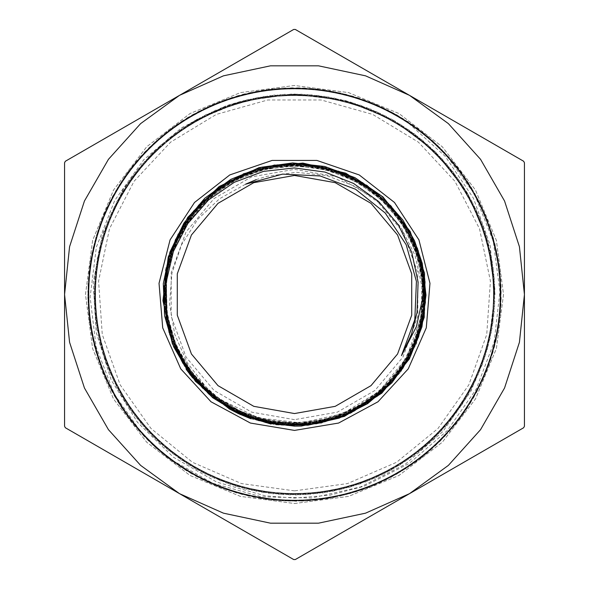 <?xml version="1.0" encoding="UTF-8"?>
<svg xmlns="http://www.w3.org/2000/svg" width="589" height="589" viewBox="0 0 589 589"><rect width="100%" height="100%" fill="white"/><g stroke="black" fill="none" stroke-linecap="round" stroke-linejoin="round"><path stroke-width="0.44" stroke-dasharray="2.94 2.21" d="M294.5 413.537L335.215 406.358L371.018 385.685L397.59 354.018L411.726 315.174L411.726 273.826L397.59 234.982L371.018 203.315L335.215 182.642L294.5 175.463L253.785 182.642L217.982 203.315L191.41 234.982L177.274 273.826L177.274 315.174L191.41 354.018L217.982 385.685L253.785 406.358L294.5 413.537M294.5 419.699L251.68 412.145L214.028 390.404L186.08 357.096L171.208 316.241L171.208 272.759L186.08 231.904L214.028 198.596L251.68 176.855L294.5 169.301L337.32 176.855L374.972 198.596L402.92 231.904L417.792 272.759L417.792 316.241L402.92 357.096L374.972 390.404L337.32 412.145L294.5 419.699M294.5 490.851L241.527 483.569L192.478 462.262L151.005 428.52L120.163 384.831L102.258 334.449L98.613 281.1L109.488 228.746L134.093 181.272L170.589 142.192L216.273 114.406L267.767 99.983L321.233 99.983L372.727 114.406L418.411 142.192L454.907 181.272L479.512 228.746L490.387 281.1L486.742 334.449L468.837 384.831L437.995 428.52L396.522 462.262L347.473 483.569L294.5 490.851M397.089 115.069L357.943 97.759L316.057 88.939L273.252 88.88L231.367 97.678L192.169 114.914L157.366 139.821L128.468 171.399L106.646 208.226L92.929 248.772L87.82 291.275L91.59 333.911L104.069 374.862L124.684 412.374L152.625 444.798L186.61 470.825L225.241 489.245L266.854 499.339L309.63 500.657L351.766 493.096L391.457 477.068L426.959 453.162L456.821 422.482L479.689 386.31L494.627 346.185L501.003 303.865L498.478 261.133L487.258 219.822L467.725 181.736L440.786 148.465L407.581 121.467L369.502 101.897L328.228 90.551L285.496 88.011L243.147 94.269L203.021 109.149L166.797 131.973L136.052 161.739L112.124 197.241L95.97 236.881L88.394 279.009L89.602 321.808L99.622 363.413L118.006 402.073L143.93 436.132L176.347 464.088L213.807 484.813L254.735 497.33L297.371 501.18L339.875 496.166L380.435 482.472L417.329 460.767L448.921 431.884L473.924 397.141L491.211 357.987L500.061 316.094L500.127 273.296L491.322 231.403L474.13 192.198L449.193 157.418L417.638 128.483L380.811 106.675L340.265 92.944L297.769 87.805L255.133 91.597L214.168 104.032L176.678 124.669L144.217 152.588L118.198 186.573L99.777 225.212L89.646 266.802L88.365 309.586L95.874 351.729L111.917 391.405L135.809 426.937L166.473 456.799L202.66 479.66L242.764 494.635L285.091 500.981L327.83 498.493L369.126 487.265L407.227 467.74L440.513 440.83L467.497 407.603L487.103 369.546L498.419 328.272L500.996 285.532L494.745 243.198L479.858 203.058L457.071 166.82L427.275 136.096L391.803 112.131L352.163 96L310.028 88.394L267.244 89.587L225.631 99.622L186.949 117.969L152.912 143.915L124.927 176.31L104.209 213.763L91.685 254.698L87.798 297.327L92.841 339.831L106.491 380.406L128.211 417.284L157.086 448.899L191.815 473.909L230.984 491.182L272.854 500.083L315.652 500.105L357.56 491.344L396.75 474.152L431.553 449.216L460.502 417.689L482.288 380.84L496.071 340.309L501.173 297.82L497.418 255.17L484.99 214.219L464.338 176.715L436.464 144.231L402.456 118.242L363.833 99.769L322.249 89.668L279.451 88.357L237.315 95.845L197.639 111.917L162.085 135.764L132.245 166.444L109.348 202.623L94.38 242.712L88.026 285.054L90.478 327.786L101.735 369.082L121.224 407.205L148.148 440.469L181.36 467.482L219.402 487.096L260.691 498.404L303.416 501.025L345.758 494.738L385.913 479.888L422.136 457.101L452.875 427.305L476.862 391.854L492.971 352.193L500.621 310.072L499.398 267.296L489.4 225.668L471.06 186.993L445.107 152.949L412.742 124.934L375.274 104.246L334.346 91.67L291.724 87.813L249.206 92.834L208.631 106.462L171.76 128.203L140.116 157.035L115.135 191.786L97.818 230.94L88.932 272.803L88.895 315.616L97.619 357.523L114.848 396.706L139.74 431.531L171.281 460.458L208.123 482.281L248.639 496.063L291.143 501.158L333.786 497.447L374.737 484.983L412.263 464.375L444.724 436.493L470.736 402.486L489.231 363.884L499.31 322.286L500.665 279.495L493.148 237.367L477.112 197.668L453.265 162.122L422.578 132.282L386.428 109.348L346.325 94.409L303.99 88.011L261.266 90.485L219.955 101.72L181.832 121.187L148.575 148.133L121.525 181.316L101.941 219.366L90.588 260.655L87.982 303.372L94.262 345.714L109.068 385.876L131.892 422.085L161.651 452.867L197.116 476.825L236.771 492.964L278.877 500.628L321.668 499.391L363.295 489.43L401.956 471.067L436.037 445.144L464.029 412.771L484.74 375.303L497.33 334.397L501.165 291.769L496.196 249.243L482.538 208.683L460.826 171.789L432.002 140.153L397.244 115.157L358.112 97.811L316.234 88.954L273.421 88.873L231.529 97.619L192.331 114.826L157.499 139.703L128.579 171.259L106.719 208.072L92.966 248.595L87.827 291.106L91.545 333.735L104.003 374.7L124.581 412.234L152.492 444.68L186.47 470.729L225.079 489.194L266.677 499.31L309.453 500.672L351.596 493.14L391.302 477.149L426.826 453.28L456.711 422.622L479.623 386.472L494.576 346.354L500.996 304.042L498.508 261.31L487.317 219.984L467.821 181.883L440.903 148.59L407.728 121.555L369.664 101.963L328.397 90.581L285.672 87.997L243.316 94.233L203.176 109.068L166.937 131.87L136.162 161.607L112.212 197.087L96.022 236.719L88.402 278.833L89.587 321.631L99.556 363.244L117.925 401.912L143.819 436L156.181 448.119L127.526 416.313L105.983 379.323L92.591 338.668L87.798 296.127L91.899 253.528L104.695 212.673L125.597 175.323L153.788 143.112L187.972 117.344L226.75 99.224L268.429 89.447L311.213 88.468L353.297 96.353L392.863 112.683L428.181 136.862L457.808 167.769L480.388 204.118L495.025 244.354L501.07 286.725L498.213 329.442L486.676 370.665L466.849 408.589L439.659 441.662L406.241 468.395L368.015 487.677L326.659 498.699L283.905 500.915L241.608 494.333L201.6 479.137L165.546 456.041L135.036 426.031L111.38 390.345L95.536 350.588L88.284 308.4L89.815 265.617L100.167 224.092L118.838 185.564L145.027 151.712L177.664 124.007L215.272 103.568L256.296 91.369L298.962 87.842L341.429 93.195L381.886 107.191L418.602 129.182L449.974 158.308L474.719 193.244L491.69 232.53L500.23 274.489L499.951 317.28L490.828 359.113L473.342 398.179L448.126 432.768L416.364 461.467L379.36 482.973L338.712 496.409L296.179 501.21L253.572 497.094L212.703 484.349L175.375 463.41L143.127 435.256L117.38 401.065L99.239 362.287L89.44 320.622L88.49 277.824L96.316 235.74L112.676 196.196L136.832 160.841L167.725 131.229L204.088 108.634L244.302 93.968L286.681 87.96L329.406 90.758L370.606 102.317L408.56 122.129L441.632 149.297L468.365 182.737L487.685 220.934L498.669 262.304L500.93 305.058L494.34 347.341L479.151 387.371L456.092 423.425L426.046 453.92L390.397 477.62L350.632 493.427L308.437 500.724L265.668 499.192L224.129 488.841L185.594 470.206L151.763 443.988L124.014 411.387L103.598 373.772L91.376 332.741L87.827 290.09L93.202 247.616L107.146 207.144L129.175 170.449L158.272 139.041L193.199 114.31L232.5 97.332L274.437 88.755L317.235 89.064L359.076 98.135L398.127 115.65L432.746 140.837L461.445 172.592L482.951 209.61L496.424 250.237L501.18 292.77L497.116 335.391L484.357 376.238L463.433 413.596L435.3 445.851L401.094 471.583L362.338 489.768L320.666 499.531L277.868 500.525L235.791 492.699L196.233 476.332L160.863 452.219L131.273 421.297L108.634 384.956L93.997 344.742L87.952 302.356L90.743 259.646L102.317 218.438L122.085 180.462L149.282 147.419L182.693 120.642L220.89 101.345L262.267 90.338L305.006 88.048L347.296 94.667L387.341 109.804L423.373 132.9L453.905 162.917L477.598 198.552L493.413 238.339L500.746 280.511L499.177 323.28L488.87 364.834L470.221 403.355L444.018 437.215L411.431 464.964L373.801 485.365L332.792 497.639L290.134 501.151L247.652 495.82L207.195 481.868L170.479 459.847L139.063 430.78L114.354 395.83L97.325 356.551L88.784 314.614L89.057 271.801L98.113 229.975L115.643 190.917L140.793 156.276L172.57 127.607L209.559 106.049L250.192 92.598L292.733 87.82L335.347 91.855L376.194 104.643L413.566 125.523L445.799 153.677L471.568 187.869L489.746 226.618L499.516 268.297L500.554 311.088L492.691 353.157L476.376 392.738L452.234 428.085L421.326 457.712L385.007 480.352L344.779 494.981L302.407 501.07L259.697 498.242L218.467 486.713L180.514 466.937L147.449 439.74L120.657 406.358L101.374 368.14L90.323 326.785L88.07 284.045L94.652 241.74L109.782 201.71L132.878 165.664L162.858 135.109L198.522 111.446L238.287 95.58L280.46 88.276L323.243 89.815L364.79 100.101L403.31 118.772L437.193 144.931L464.92 177.539L485.365 215.154L497.624 256.156L501.143 298.829L495.85 341.303L481.868 381.753L459.891 418.499L430.802 449.886L395.867 474.631L356.603 491.668L314.651 500.201L271.846 499.973L230.027 490.873L190.939 473.394L156.321 448.236L127.629 416.46L106.064 379.493L92.628 338.844L87.79 296.311L91.869 253.704L104.614 212.835L125.494 175.478L153.655 143.23L187.817 117.439L226.581 99.291L268.253 89.462L311.036 88.46L353.128 96.294L392.701 112.595L428.041 136.751L457.697 167.622L480.307 203.963L494.988 244.177L501.055 286.541L498.242 329.266L486.742 370.488L466.944 408.442L439.792 441.536L406.388 468.292L368.184 487.618L326.836 498.669L284.082 500.922L241.784 494.385L201.762 479.218L165.686 456.158L135.161 426.164L111.461 390.507L95.587 350.764L88.291 308.577L89.786 265.801L100.108 224.262L118.742 185.719L144.901 151.852L177.51 124.11L215.103 103.635L256.119 91.405L298.785 87.835L341.245 93.158L381.724 107.11L407.875 122.615L445.313 156.365L473.416 198.191L490.129 244.972L494.951 294.5L488.126 242.616L468.1 194.274L436.243 152.757L394.726 120.9L346.384 100.874L294.5 94.049L242.616 100.874L194.274 120.9L154.598 150.556L123.373 188.944L102.486 233.98L93.195 282.772L96.198 332.513L111.203 379.957L137.517 422.409L173.365 457.182L216.767 482.126L264.998 495.769L294.5 498.073L329.899 495.18L364.252 486.212L409.245 463.491L447.323 430.537L476.206 389.093L494.149 341.848L499.936 291.555L493.273 241.276L474.403 194.053L444.636 152.912L422.284 132.253L397.096 115.069L381.724 107.102M349.881 412.19L309.019 423.756L266.618 421.51L245.164 414.818L217.12 398.959L193.796 376.724L176.707 349.446L166.805 318.759L164.795 286.585L170.714 254.956L184.276 225.742L204.56 200.746L230.387 181.552L260.147 169.234L291.997 164.67L324.009 168.042L354.203 179.225L380.708 197.433L401.897 221.633L416.533 250.281L423.624 281.63L422.821 313.804L414.096 344.771L398.068 372.631L375.642 395.675L348.283 412.528L317.611 422.085L285.51 423.859L254.006 417.653L224.939 403.899L200.179 383.395L181.228 357.494L169.249 327.69L164.927 295.869L168.601 263.99L179.976 233.943L198.405 207.667L222.716 186.691L251.459 172.378L282.794 165.538L314.857 166.665L345.684 175.588L373.308 191.837L396.161 214.389L412.712 241.88L422.026 272.552L423.462 304.594L417.034 335.995L403.038 364.819L382.408 389.366L356.374 408.037L326.542 419.773L294.728 423.771L262.944 419.869L233.104 408.221L207.019 389.638L186.352 365.202L172.275 336.415L165.752 305.058L167.107 273.075L176.325 242.403L192.75 214.948L215.456 192.412L242.999 176.096L273.671 167.099L305.676 165.892L336.974 172.629L365.622 186.801L389.896 207.63L408.332 233.752L419.736 263.6L423.498 295.369L419.294 327.05L407.455 356.75L388.637 382.6L364.098 403.045L335.259 416.784L303.931 423.064L272.052 421.4L241.512 411.983L214.256 395.307L191.933 372.491L175.934 344.845L167.188 314.151L166.304 282.256L173.247 251.091L187.663 222.642L208.631 198.559L234.901 180.403L264.763 169.257L296.481 165.833L328.066 170.258L357.552 182.354L383.211 201.313L403.377 225.999L416.879 254.89L422.828 286.188L420.921 318.016L421.908 286.35L415.127 255.457L401.102 227.575L380.671 203.978L355.432 186.433L326.623 175.596L296.466 172.275L266.471 176.428L256.23 179.682M276.02 424.588L241.689 414.774L211.245 396.11L186.985 369.914L170.648 338.174L163.484 303.202L165.988 267.605L177.996 233.988L198.611 204.869L226.294 182.354L259.027 168.16L294.36 163.271L329.7 168.115L362.441 182.259L390.132 204.722L410.776 233.796L422.806 267.362M247.49 416.821L215.78 399.224L190.085 373.632L172.415 341.966L164.095 306.692L165.759 270.469L177.296 236.115L197.786 206.224L225.712 183.127L258.873 168.528L294.772 163.624L330.628 168.712L363.722 183.451L391.494 206.687L411.851 236.645L423.182 271.028L424.691 307.208L416.187 342.393L398.407 373.919L372.631 399.335L340.906 416.732L305.617 424.75L269.497 422.792L235.283 411.019L205.635 390.301L182.774 362.279L168.506 329.045L163.86 293.189L169.257 257.43L184.217 224.527L207.637 196.984L237.698 176.928L272.103 165.862L308.216 164.684L343.284 173.409L374.582 191.454L399.762 217.348L416.857 249.169L424.581 284.443L422.35 320.49L410.305 354.519L389.417 383.969L361.241 406.535L327.977 420.539L292.137 424.853L256.502 419.213L223.776 404.002L196.49 380.413L176.693 350.249L165.951 315.822L165.03 279.768L174.057 244.855L192.279 213.741L218.35 188.833L250.229 172.017L285.51 164.589L321.454 167.121L355.344 179.387L384.543 200.496L406.866 228.782L420.546 262.105L424.595 297.894L418.654 333.426L403.229 365.953L379.463 393.018M401.882 354.961L414.973 318.936L416.335 280.725L405.902 244.052L384.742 212.445L354.968 188.936L319.496 175.765L281.792 174.153L245.517 184.195L219.498 198.773L197.823 219.189L181.545 244.693L171.922 273.377L169.566 303.976L174.697 334.265L187.25 362.765L206.341 387.4L219.933 399.261L258.431 417.932L300.92 422.931L342.695 413.721L379.139 391.31L406.211 358.186L420.921 318.016M240.584 101.426L226.279 105.755L181.67 127.658L143.753 159.737L114.686 200.459L96.39 247.063L90.08 297.047L96.154 347.157L114.487 394.52L143.819 436M194.274 120.9L240.592 101.426L292.402 94.056L344.351 100.344L392.9 119.862L434.748 151.285L467.04 192.463L487.567 240.592L494.944 292.402L488.656 344.351L470.559 390.286L441.846 430.434L404.128 462.299L359.798 484.04L311.493 494.215L262.157 492.345L214.794 478.408L172.246 453.375L137.141 418.654L111.542 376.445L97.097 329.236L94.557 279.93L104.216 231.514L125.354 186.897L156.807 148.84L196.571 119.574L242.3 100.977L291.187 94.056L340.273 99.357L386.59 116.438L427.297 144.371L459.994 181.36L482.597 225.256L493.847 273.325L492.941 322.684L480.064 370.348L455.871 413.382L421.945 449.245L380.244 475.669L333.367 491.167L284.119 494.672L235.504 486.094L190.483 465.833L151.734 435.234L121.695 396.058L102.081 350.749L94.203 302.01L98.407 252.821L114.575 206.172L141.596 164.854L177.944 131.435L221.317 107.868L269.158 95.668L318.531 95.477L366.432 107.419L409.996 130.648L446.521 163.867L473.865 204.972L490.276 251.532L494.878 300.684L487.25 349.461L468.005 394.924L438.172 434.262L399.666 465.17L354.755 485.667L306.206 494.627L256.944 491.388L209.942 476.265L168.101 450.062L133.887 414.465L109.466 371.563L96.213 324.002L95.05 274.651L105.917 226.493L128.292 182.48L160.687 145.225L201.247 117.078L247.432 99.637L296.488 94.071L345.426 100.609L391.258 118.963L431.244 147.913L462.902 185.8L484.394 230.247L494.304 278.612L492.161 327.933L477.966 375.215L452.698 417.63L417.785 452.536L375.436 477.907L328.147 492.095L278.825 494.355L230.461 484.43L185.962 463.05L148.082 431.384L119.037 391.464L100.697 345.633L94.041 296.709L99.615 247.652L116.946 201.431L145.1 160.878L182.273 128.387L226.294 106.027L274.422 95.035L323.781 96.213L371.372 109.355L414.273 133.784L449.944 167.909L476.14 209.758L491.381 256.716L494.605 305.986L485.763 354.556L465.258 399.46L434.446 438.039L395.101 467.865L349.689 487.221L300.905 494.834L251.739 490.357L205.178 473.939L164.014 446.69L130.802 410.158L107.463 366.652L95.536 318.745L95.609 269.372L107.816 221.538L131.281 178.099L164.706 141.765L205.959 114.641L252.607 98.488L301.789 94.159L350.529 102.052L395.882 121.555L435.05 151.601L465.744 190.276L485.991 235.298L494.686 283.898L491.174 333.146L475.794 380.052L449.363 421.753L413.581 455.768L370.54 479.954L322.912 492.949L273.546 493.84L225.454 482.7L181.567 460.09L144.489 427.489L116.563 386.774L99.379 340.494L94.085 291.408L100.888 242.506L119.501 196.778L148.664 156.946L186.728 125.501L231.293 104.253L279.709 94.608L329.023 97.023L376.224 111.483L418.499 136.979L453.213 172.091L478.349 214.58L492.279 261.943L494.267 311.272L484.077 359.584L462.446 403.958L430.574 441.669L390.492 470.493L344.558 488.583L295.604 494.966L246.585 489.128L200.451 471.539L160.053 443.156L127.769 405.806L105.652 361.668L94.932 313.473L96.375 264.13L109.782 216.612L134.447 173.843L168.771 138.356L210.759 112.396L257.805 97.421L307.083 94.461L355.609 103.568L400.402 124.323L438.805 155.349L468.417 194.856L487.523 240.378L494.87 289.199L490.114 338.336L473.438 384.808L445.969 425.825L409.252 458.838L365.622 481.927L317.648 493.597L268.282 493.251L220.507 480.779L177.201 457.071L141.051 423.454L114.156 382.047L98.26 335.31L94.203 286.107L102.361 237.411L122.114 192.169L152.382 153.162L191.219 122.681L236.358 102.685L285.002 94.255L334.228 98.039L381.054 113.677L422.6 140.344L456.423 176.31L480.366 219.483L493.103 267.185L493.722 316.551L482.317 364.584L459.464 408.346L426.657 445.24L385.795 472.938L339.419 489.871L290.303 494.893L241.438 487.825L195.813 468.962L156.144 439.571L124.912 401.337L103.907 356.662L94.534 308.187L97.214 258.888L111.932 211.768L137.671 169.632L172.967 135.117L215.596 110.209L263.033 96.552L312.376 94.829L360.623 105.284L404.886 127.158L442.42 159.236L471.016 199.48L488.848 245.51L494.951 294.5M271.05 424.109L240.246 414.487L212.673 397.693L190.07 374.692L173.681 346.855L164.603 315.859L163.3 283.648L169.919 252.063L183.974 223.032L204.692 198.331L230.792 179.358L260.706 167.35L292.674 162.947L324.745 166.488L354.961 177.672L381.539 195.923L402.913 220.05L417.726 248.654L425.192 280.018L424.757 312.236L416.533 343.402L400.932 371.607L378.992 395.182L351.95 412.675L321.476 423.108L289.405 425.781L257.599 420.598L228.046 407.802L202.476 388.239L182.465 363.008L169.161 333.713L163.425 302.047L165.516 269.924L175.382 239.325L192.397 211.981L215.567 189.636L243.434 173.586L274.393 164.832L306.53 163.823L337.939 170.707L366.763 184.99L391.184 205.856L409.863 232.066L421.562 262.031L425.648 293.896L421.82 325.813L410.386 355.844L391.965 382.158L367.713 403.251L339.065 417.756L307.723 424.905L275.586 424.168L244.626 415.687L216.664 399.879L193.361 377.792L176.177 350.683L166.054 320.202L163.69 288.198L169.153 256.554L182.185 227.199L201.917 201.909L227.236 182.2L256.576 169.198L288.176 163.771L320.188 166.157L350.624 176.288L377.696 193.487L399.754 216.796L415.495 244.715L423.933 275.645L424.64 307.701L417.498 338.933L402.986 367.543L381.93 391.722L355.668 410.069L325.695 421.444L293.889 425.229L262.12 421.12L232.28 409.443L206.231 390.853L185.425 366.468L171.215 337.74L164.397 306.471L165.428 274.459L174.167 243.669L190.173 215.957L212.415 192.92L239.576 176.045L270.071 166.231L302.032 164.176L333.484 169.912L362.61 183.172L387.65 203.072L407.051 228.48L419.743 257.857L424.868 289.405L422.188 321.292L411.799 351.552L394.416 378.359L370.989 400.115L343.004 415.562L312.111 423.69L280.136 424.095L249.059 416.681L220.691 401.956L196.785 380.737L178.739 354.401L167.681 324.429L164.198 292.681L168.587 261.067L180.499 231.418L199.296 205.605L223.776 185.108L252.534 171.222L283.773 164.706L315.652 166.032L346.28 175.029L373.75 191.226L396.507 213.623L413.095 240.894L422.578 271.338L424.33 303.202L418.323 334.515L404.849 363.406L384.772 388.188L359.275 407.293L329.862 419.677L298.358 424.485L266.618 421.518M219.94 399.261L239.348 410.673L260.426 418.529L291.614 423.086L322.956 419.964L352.62 409.274L378.786 391.737L399.887 368.331L414.708 340.508L422.284 309.924L422.232 278.369L414.472 247.792L399.548 220.021L378.278 196.711L352.023 179.255L322.286 168.734L290.87 165.715L259.697 170.457L230.549 182.627L205.252 201.548L185.321 225.992L171.944 254.603L165.884 285.577L167.578 317.103L176.847 347.304L193.207 374.302L215.64 396.566L242.845 412.69L273.097 421.724L304.675 423.101L335.634 416.813L364.12 403.141L388.482 382.975L407.161 357.486L419.125 328.206L423.579 296.871L420.325 265.44L409.473 235.725L391.766 209.515L368.199 188.428L340.199 173.659L309.453 166.179L277.802 166.356L247.137 174.27L219.322 189.356L196.027 210.788L178.592 237.22L168.16 267.097L165.251 298.652L170.147 329.958L182.457 359.135L201.556 384.44L226.169 404.363L254.927 417.667L286.055 423.631L317.677 421.812L347.966 412.374L375.031 395.83L397.266 373.249L413.323 345.883L422.284 315.476L423.543 283.788L417.108 252.725L403.281 224.195L382.931 199.818L357.236 181.147L327.83 169.271L296.377 164.935L264.829 168.321L235.055 179.328L208.808 197.212L187.744 220.949L173.026 249.11L165.634 280.033L165.951 311.772L174.013 342.503L189.26 370.371L210.862 393.666L237.47 411.063L267.509 421.429L299.183 424.213L330.598 419.169L359.82 406.697L385.132 387.444L405.041 362.647L418.278 333.742L424.146 302.459L422.188 270.704L412.602 240.364L395.882 213.262L373.131 191.042L345.618 175.036L315.049 166.157L283.25 165.016L252.077 171.605L223.474 185.616L199.111 206.121L180.484 231.978L168.675 261.545L164.449 293.116L167.975 324.782L179.13 354.615L197.19 380.899L221.133 401.97L249.427 416.607L280.482 423.896L312.347 423.462L343.151 415.245L371.077 399.828L394.365 378.072L411.726 351.28L422.011 321.049L424.676 289.28L419.486 257.783L406.852 228.488L387.437 203.168L362.456 183.275L333.396 170.103L301.973 164.346L270.079 166.444L239.694 176.177L212.57 193.059L190.343 215.994L174.396 243.662L165.597 274.386L164.581 306.317L171.318 337.563L185.506 366.24L206.172 390.588L232.191 409.178L261.921 420.921L293.616 425.044L325.4 421.371L355.314 410.047L381.606 391.825L402.655 367.713L417.233 339.249L424.426 308.069L423.866 276.072L415.51 245.201L399.909 217.223L377.954 193.914L351.022 176.619L320.644 166.415L288.743 163.867L257.165 169.19L227.796 181.994L202.469 201.571L182.597 226.736L169.477 255.987L163.838 287.52L166.069 319.503L175.956 349.984L193.008 377.122L216.119 399.349L243.934 415.252L274.827 423.955L306.913 424.853L338.219 417.962L366.925 403.62L391.295 382.769L409.841 356.595L421.518 326.696L425.53 294.868L421.717 262.981L410.224 232.979L391.832 206.687L367.558 185.66L338.925 171.134L307.613 164.044L275.49 164.736L244.523 173.247L216.516 189.01L193.199 211.156L175.956 238.243L165.848 268.753L163.411 300.802L168.874 332.461L181.846 361.896L201.615 387.26L226.934 407.087L256.348 420.134L288.014 425.67L320.099 423.307L350.654 413.257L377.821 396.051L400.049 372.749L415.908 344.734L424.507 313.731L425.273 281.527L418.242 250.134L403.737 221.39L382.71 196.998L356.374 178.489L326.306 166.893L294.309 162.991L262.355 166.945L232.302 178.6L205.981 197.16L184.983 221.597L170.501 250.399L163.506 281.844L164.331 314.099L172.135 343.004L186.205 369.384M192.647 377.939L209.934 395.403L230.13 409.377M250.936 418.772L275.785 424.846L301.347 426.038M156.188 448.119L168.572 458.139L212.644 483.208L261.428 496.799L311.706 497.97L360.777 486.882L405.254 464.265L442.95 431.457L471.185 390.728L488.656 344.351M523.636 427.724L295.31 559.55L293.69 559.55L65.364 427.724L64.554 426.326L64.554 162.674L65.364 161.276L293.69 29.45L295.31 29.45L523.636 161.276L524.446 162.674L524.446 426.326L523.636 427.724M294.5 503.499L348.592 496.38L399.003 475.5L442.287 442.287L475.5 399.003L496.38 348.592L503.499 294.5L496.38 240.408L475.5 189.997L442.287 146.713L399.003 113.5L348.592 92.62L294.5 85.501L240.408 92.62L189.997 113.5L146.713 146.713L113.5 189.997L92.62 240.408L85.501 294.5L92.62 348.592L113.5 399.003L146.713 442.287L189.997 475.5L240.408 496.38L294.5 503.499L348.592 496.38L399.003 475.5L442.287 442.287L475.5 399.003L496.38 348.592L503.499 294.5L496.38 240.408L475.5 189.997L442.287 146.713L399.003 113.5L348.592 92.62L294.5 85.501L240.408 92.62L189.997 113.5L146.713 146.713L113.5 189.997L92.62 240.408L85.501 294.5L92.62 348.592L113.5 399.003L146.713 442.287L189.997 475.5L240.408 496.38L294.5 503.499"/><path stroke-width="0.88" d="M294.5 413.537L335.215 406.358L371.018 385.685L397.59 354.018L411.726 315.174L411.726 273.826L397.59 234.982L371.018 203.315L335.215 182.642L294.5 175.463L253.785 182.642L217.982 203.315L191.41 234.982L177.274 273.826L177.274 315.174L191.41 354.018L217.982 385.685L253.785 406.358L294.5 413.537M301.347 426.038L344.359 416.408L381.79 393.135L409.443 358.811L424.227 317.287L424.485 273.208L410.18 231.514L382.916 196.873L345.758 173.166L302.856 163.05L259.02 167.651L219.152 186.463L187.729 217.37L168.263 256.922L162.932 300.677L172.334 343.74L195.423 381.289L229.6 409.119L271.05 424.109L240.231 414.479L212.673 397.693L190.056 374.663L173.681 346.855L164.618 315.895L163.3 283.648L169.904 252.092L183.974 223.032L204.722 198.294L230.792 179.358L260.728 167.35L292.674 162.947L324.708 166.481L354.961 177.672L381.525 195.909L402.913 220.05L414.523 240.791L422.225 263.298L423.292 295.354L416.438 326.593L401.543 355.565L411.38 334.471L416.997 312.619L418.094 282.19L411.807 252.438L398.363 224.946L378.631 201.497L353.636 183.481L325.018 172.047L294.272 167.924L263.467 171.362L234.253 182.295L208.535 199.966L187.803 223.511L173.365 251.422L166.142 282.183L166.584 313.76L174.786 344.477L190.151 372.277L211.988 395.624L238.832 413.014L265.926 422.622L294.5 426.127L301.347 426.038M294.5 430.412L250.369 423.049L211.024 401.757L180.72 368.839L162.748 327.867L159.052 283.28L170.037 239.907L194.503 202.447L229.813 174.97L272.133 160.444L316.867 160.444L359.187 174.97L394.497 202.447L418.963 239.907L429.948 283.28L426.252 327.867L408.28 368.839L377.976 401.757L338.631 423.049L294.5 430.412M401.507 355.601L414.803 319.658L416.394 281.461L406.182 244.729L385.221 212.997L355.587 189.319L320.195 175.934L282.506 174.094L245.517 184.195M256.23 179.682L246.18 183.908M422.232 263.298L425.957 295.074L421.938 326.807L410.334 356.61L391.906 382.754L367.691 403.642L339.168 418.094L307.995 425.192L276.02 424.588M422.806 267.362L425.398 302.334L418.624 336.753L402.972 368.125L379.574 394.247L350.08 413.198L316.624 423.69L281.594 424.905L247.49 416.821M379.463 393.018L349.881 412.19M186.205 369.384L192.647 377.939M230.13 409.377L238.508 413.699L250.936 418.772M409.473 493.634L523.636 427.724L524.446 426.326L524.446 162.674L523.636 161.276L295.31 29.45L293.69 29.45L65.364 161.276L64.554 162.674L64.554 426.326L65.364 427.724L293.69 559.55L295.31 559.55L409.473 493.634L365.555 513.188L318.539 523.187L270.461 523.187L223.445 513.188L179.527 493.634L140.638 465.384L108.472 429.661L84.433 388.026L69.583 342.305L64.554 294.5L69.583 246.695L84.433 200.974L108.472 159.339L140.638 123.616L179.527 95.366L223.445 75.812L270.461 65.813L318.539 65.813L365.555 75.812L409.473 95.366L448.362 123.616L480.528 159.339L504.567 200.974L519.417 246.695L524.446 294.5L519.417 342.305L504.567 388.026L480.528 429.661L448.362 465.384L409.473 493.634"/></g></svg>
